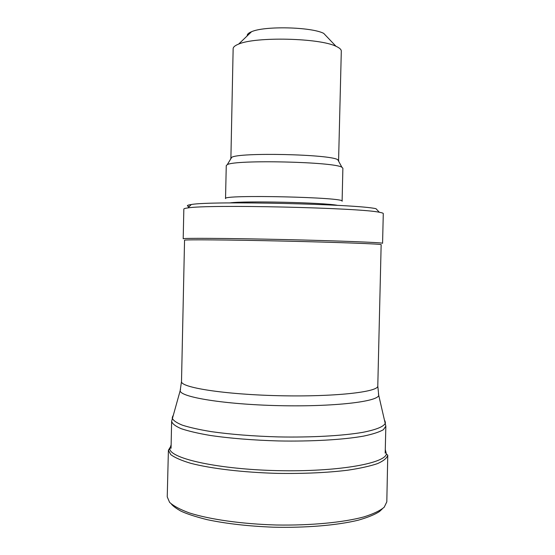 <?xml version="1.0" encoding="UTF-8"?>
<svg xmlns="http://www.w3.org/2000/svg" width="555" height="555" viewBox="0 0 555 555"><rect width="100%" height="100%" fill="white"/><g stroke="black" fill="none" stroke-linecap="round" stroke-linejoin="round"><path stroke-width="0.83" d="M338.571 161.137L341.304 51.136C341.332 49.499 339.563 47.89 335.997 46.294L323.697 33.362C311.126 26.869 264.388 25.808 251.533 31.725C248.411 33.002 246.975 34.382 247.232 35.86M335.997 46.294C319.562 37.969 255.46 36.512 238.657 44.088C235.029 45.517 233.183 47.05 233.142 48.687L230.887 158.695M338.751 160.735L337.822 159.764C330.912 154.276 238.844 152.188 231.692 157.356L230.72 158.286M342.879 168.234L341.915 167.284C334.748 161.782 234.668 159.514 227.259 164.682L226.26 165.591L225.531 198.593C221.369 194.403 346.459 197.24 342.109 201.236L342.879 168.234M337.579 205.357C324.023 202.547 243.541 200.723 229.86 202.915M379.342 212.274C359.897 207.764 207.459 204.302 187.833 207.931C185.176 208.271 183.837 208.652 183.837 209.062L183.199 238.782C182.089 237.991 227.092 238.255 282.918 239.524C338.744 240.787 383.713 242.57 382.575 243.305L383.283 213.585C383.297 213.175 381.986 212.738 379.342 212.274L376.006 208.708C356.927 204.067 210.602 200.75 191.329 204.518C186.931 205.149 186.209 205.85 189.165 206.626M381.153 244.658C382.27 243.999 337.905 242.306 282.883 241.064C227.869 239.809 183.469 239.489 184.551 240.197L181.506 381.486C180.285 387.494 224.456 394.508 279.373 395.722C334.29 396.998 378.739 391.996 377.788 385.947L381.153 244.658M171.134 444.715L169.795 449.148C171.578 458.923 219.35 469.363 277.673 470.64C335.997 472.014 384.199 463.751 386.419 454.066L385.281 449.571M171.113 445.783L168.401 450.216L167.235 496.878L169.594 502.344C173.604 506.035 180.215 509.566 189.428 512.945C209.846 519.452 242.112 524.045 276.445 525.002C310.786 525.599 343.219 522.477 363.913 516.906C373.272 513.951 380.036 510.718 384.206 507.214L386.807 501.859L387.765 455.19L386.419 454.066M169.795 449.148L168.401 450.216L170.787 454.642C174.804 457.632 181.423 460.511 190.643 463.279C211.073 468.621 243.319 472.458 277.611 473.38C303.869 473.769 327.256 472.707 347.763 470.203C360.084 468.351 370.012 466.144 377.56 463.591C383.581 460.907 386.988 458.111 387.765 455.19M378.413 393.779L378.711 395.243C378.323 401.66 333.68 406.926 279.151 405.656C224.615 404.449 180.264 397.165 180.16 390.741L180.528 389.291M384.927 420.829L385.427 422.882C384.254 426.455 376.63 429.625 362.547 432.394C342.442 435.807 311.327 437.555 278.437 436.917C253.281 436.181 230.866 434.419 211.184 431.623C199.328 429.66 189.734 427.517 182.401 425.179C176.504 422.799 173.105 420.419 172.196 418.047L172.792 416.014M377.788 385.947L378.711 395.243L385.843 426.164L383.332 429.743C379.28 432.074 372.703 434.197 363.587 436.112C343.427 439.713 311.82 441.586 278.346 440.941C252.74 440.184 229.978 438.346 210.074 435.425C198.128 433.379 188.52 431.138 181.256 428.71C175.484 426.226 172.272 423.756 171.634 421.3L180.16 390.741L181.506 381.486M171.398 504.093C173.007 506.091 176.129 508.408 180.777 511.044C186.438 513.763 195.166 516.622 206.966 519.626C226.121 523.67 248.182 526.189 273.15 527.181C305.881 527.985 337.398 525.294 358.405 520.153C368.104 517.329 375.145 514.436 379.53 511.481L382.319 508.879M251.533 31.725L238.657 44.088M231.692 157.356L227.259 164.682M337.822 159.764L341.915 167.284M191.329 204.518L187.833 207.931M171.634 421.3L171.058 448.273M385.843 426.164L385.198 453.137"/></g></svg>
